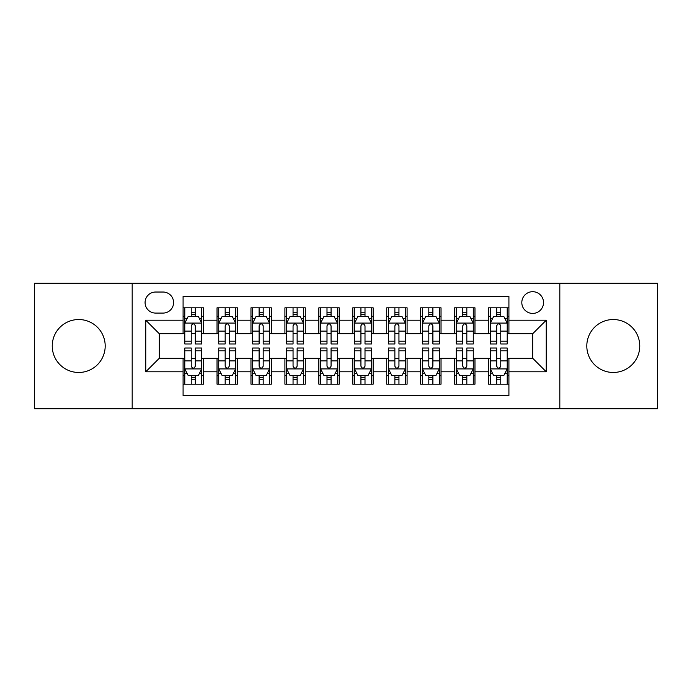 <?xml version="1.0" encoding="UTF-8"?>
<svg xmlns="http://www.w3.org/2000/svg" width="692" height="692" viewBox="0 0 692 692"><rect width="100%" height="100%" fill="white"/><g stroke="black" fill="none" stroke-linecap="round" stroke-linejoin="round"><path stroke-width="1.04" d="M613.276 319.531A26.469 26.469 0 0 0 586.807 346A26.469 26.469 0 0 0 613.276 372.469A26.469 26.469 0 0 0 639.754 346A26.469 26.469 0 0 0 613.276 319.531M78.724 319.531A26.469 26.469 0 0 0 52.246 346A26.469 26.469 0 0 0 78.724 372.469A26.469 26.469 0 0 0 105.193 346A26.469 26.469 0 0 0 78.724 319.531M532.667 291.695A10.864 10.864 0 0 0 521.811 302.56A10.864 10.864 0 0 0 532.667 313.415A10.864 10.864 0 0 0 543.531 302.56A10.864 10.864 0 0 0 532.667 291.695M559.819 408.79L657.4 408.79L657.4 283.21L559.819 283.21L559.819 408.79L132.181 408.79L132.181 283.21L34.6 283.21L34.6 408.79L132.181 408.79M508.914 307.819L488.552 307.819L488.552 320.206L474.971 320.206L474.971 333.778L488.552 333.778L488.552 320.206M474.971 320.206L474.971 307.819L454.609 307.819L454.609 320.206L441.029 320.206L441.029 333.778L454.609 333.778L454.609 320.206M441.029 320.206L441.029 307.819L420.667 307.819L420.667 320.206L407.095 320.206L407.095 333.778L420.667 333.778L420.667 320.206M407.095 320.206L407.095 307.819L386.724 307.819L386.724 320.206L373.152 320.206L373.152 333.778L386.724 333.778L386.724 320.206M373.152 320.206L373.152 307.819L352.79 307.819L352.79 320.206L339.21 320.206L339.21 333.778L352.79 333.778L352.79 320.206M339.21 320.206L339.21 307.819L318.848 307.819L318.848 320.206L305.276 320.206L305.276 333.778L318.848 333.778L318.848 320.206M305.276 320.206L305.276 307.819L284.905 307.819L284.905 320.206L271.333 320.206L271.333 333.778L284.905 333.778L284.905 320.206M271.333 320.206L271.333 307.819L250.971 307.819L250.971 320.206L237.391 320.206L237.391 333.778L250.971 333.778L250.971 320.206M237.391 320.206L237.391 307.819L217.029 307.819L217.029 333.778L203.448 333.778L203.448 307.819L183.086 307.819M183.086 384.181L203.448 384.181L203.448 358.222L217.029 358.222L217.029 384.181L237.391 384.181L237.391 358.222L250.971 358.222L250.971 371.794L237.391 371.794M250.971 371.794L250.971 384.181L271.333 384.181L271.333 358.222L284.905 358.222L284.905 371.794L271.333 371.794M284.905 371.794L284.905 384.181L305.276 384.181L305.276 358.222L318.848 358.222L318.848 371.794L305.276 371.794M318.848 371.794L318.848 384.181L339.21 384.181L339.21 358.222L352.79 358.222L352.79 371.794L339.21 371.794M352.79 371.794L352.79 384.181L373.152 384.181L373.152 358.222L386.724 358.222L386.724 371.794L373.152 371.794M386.724 371.794L386.724 384.181L407.095 384.181L407.095 358.222L420.667 358.222L420.667 371.794L407.095 371.794M420.667 371.794L420.667 384.181L441.029 384.181L441.029 358.222L454.609 358.222L454.609 371.794L441.029 371.794M454.609 371.794L454.609 384.181L474.971 384.181L474.971 358.222L488.552 358.222L488.552 371.794L474.971 371.794M155.596 313.078L163.061 313.078A10.518 10.518 0 0 0 173.588 302.56A10.518 10.518 0 0 0 163.061 292.033L155.596 292.033A10.518 10.518 0 0 0 145.078 302.56A10.518 10.518 0 0 0 155.596 313.078M559.819 283.21L132.181 283.21M508.914 320.206L508.914 296.444L183.086 296.444L183.086 333.778L159.333 333.778L159.333 358.222L183.086 358.222L183.086 395.556L508.914 395.556L508.914 358.222L532.667 358.222L532.667 333.778L508.914 333.778L508.914 320.206L546.247 320.206L546.247 371.794L508.914 371.794M183.086 371.794L145.752 371.794L145.752 320.206L183.086 320.206M488.552 371.794L488.552 384.181L508.914 384.181M183.086 316.305L184.781 316.305M191.234 316.305L195.308 316.305M201.753 316.305L203.448 316.305M183.086 333.44L184.781 333.44M191.234 333.44L195.308 333.44M201.753 333.44L203.448 333.44M183.086 358.56L184.781 358.56M191.234 358.56L195.308 358.56M201.753 358.56L203.448 358.56M183.086 375.695L184.781 375.695M191.234 375.695L195.308 375.695M201.753 375.695L203.448 375.695M217.029 333.44L218.724 333.44M225.177 333.44L229.242 333.44M235.695 333.44L237.391 333.44M217.029 316.305L218.724 316.305M225.177 316.305L229.242 316.305M235.695 316.305L237.391 316.305M217.029 358.56L218.724 358.56M225.177 358.56L229.242 358.56M235.695 358.56L237.391 358.56M217.029 375.695L218.724 375.695M225.177 375.695L229.242 375.695M235.695 375.695L237.391 375.695M250.971 358.56L252.667 358.56M259.111 358.56L263.185 358.56M269.638 358.56L271.333 358.56M250.971 375.695L252.667 375.695M259.111 375.695L263.185 375.695M269.638 375.695L271.333 375.695M250.971 316.305L252.667 316.305M259.111 316.305L263.185 316.305M269.638 316.305L271.333 316.305M250.971 333.44L252.667 333.44M259.111 333.44L263.185 333.44M269.638 333.44L271.333 333.44M284.905 358.56L286.609 358.56M293.053 358.56L297.127 358.56M303.572 358.56L305.276 358.56M284.905 375.695L286.609 375.695M293.053 375.695L297.127 375.695M303.572 375.695L305.276 375.695M284.905 316.305L286.609 316.305M293.053 316.305L297.127 316.305M303.572 316.305L305.276 316.305M284.905 333.44L286.609 333.44M293.053 333.44L297.127 333.44M303.572 333.44L305.276 333.44M318.848 358.56L320.543 358.56M326.996 358.56L331.07 358.56M337.514 358.56L339.21 358.56M318.848 375.695L320.543 375.695M326.996 375.695L331.07 375.695M337.514 375.695L339.21 375.695M318.848 316.305L320.543 316.305M326.996 316.305L331.07 316.305M337.514 316.305L339.21 316.305M318.848 333.44L320.543 333.44M326.996 333.44L331.07 333.44M337.514 333.44L339.21 333.44M352.79 358.56L354.486 358.56M360.93 358.56L365.004 358.56M371.457 358.56L373.152 358.56M352.79 375.695L354.486 375.695M360.93 375.695L365.004 375.695M371.457 375.695L373.152 375.695M352.79 316.305L354.486 316.305M360.93 316.305L365.004 316.305M371.457 316.305L373.152 316.305M352.79 333.44L354.486 333.44M360.93 333.44L365.004 333.44M371.457 333.44L373.152 333.44M386.724 358.56L388.428 358.56M394.873 358.56L398.947 358.56M405.391 358.56L407.095 358.56M386.724 375.695L388.428 375.695M394.873 375.695L398.947 375.695M405.391 375.695L407.095 375.695M386.724 316.305L388.428 316.305M394.873 316.305L398.947 316.305M405.391 316.305L407.095 316.305M386.724 333.44L388.428 333.44M394.873 333.44L398.947 333.44M405.391 333.44L407.095 333.44M420.667 358.56L422.362 358.56M428.815 358.56L432.889 358.56M439.333 358.56L441.029 358.56M420.667 375.695L422.362 375.695M428.815 375.695L432.889 375.695M439.333 375.695L441.029 375.695M420.667 316.305L422.362 316.305M428.815 316.305L432.889 316.305M439.333 316.305L441.029 316.305M420.667 333.44L422.362 333.44M428.815 333.44L432.889 333.44M439.333 333.44L441.029 333.44M454.609 358.56L456.305 358.56M462.758 358.56L466.823 358.56M473.276 358.56L474.971 358.56M454.609 375.695L456.305 375.695M462.758 375.695L466.823 375.695M473.276 375.695L474.971 375.695M454.609 316.305L456.305 316.305M462.758 316.305L466.823 316.305M473.276 316.305L474.971 316.305M454.609 333.44L456.305 333.44M462.758 333.44L466.823 333.44M473.276 333.44L474.971 333.44M488.552 358.56L490.247 358.56M496.692 358.56L500.766 358.56M507.219 358.56L508.914 358.56M488.552 375.695L490.247 375.695M496.692 375.695L500.766 375.695M507.219 375.695L508.914 375.695M488.552 316.305L490.247 316.305M496.692 316.305L500.766 316.305M507.219 316.305L508.914 316.305M488.552 333.44L490.247 333.44M496.692 333.44L500.766 333.44M507.219 333.44L508.914 333.44M159.333 333.778L145.752 320.206M159.333 358.222L145.752 371.794M546.247 320.206L532.667 333.778M546.247 371.794L532.667 358.222M195.308 312.23L191.234 312.23M201.753 341.199L195.308 341.199L195.308 343.967L201.753 343.967L201.753 323.259L198.362 316.469L188.181 316.469L184.781 323.259L184.781 343.967L191.234 343.967L191.234 341.199L184.781 341.199M184.781 323.259L184.781 307.819M201.753 323.259L201.753 307.819M191.234 316.469L191.234 307.819M195.308 307.819L195.308 316.469M195.308 341.199L195.308 325.802C193.95 323.19 192.592 323.19 191.234 325.802L191.234 341.199M191.234 379.77L195.308 379.77M184.781 350.801L191.234 350.801L191.234 348.033L184.781 348.033L184.781 368.741L188.181 375.531L198.362 375.531L201.753 368.741L201.753 348.033L195.308 348.033L195.308 350.801L201.753 350.801M201.753 368.741L201.753 384.181M184.781 368.741L184.781 384.181M195.308 375.531L195.308 384.181M191.234 384.181L191.234 375.531M191.234 350.801L191.234 366.198C192.592 368.81 193.95 368.81 195.308 366.198L195.308 350.801M229.242 312.23L225.177 312.23M235.695 341.199L229.242 341.199L229.242 343.967L235.695 343.967L235.695 323.259L232.304 316.469L222.115 316.469L218.724 323.259L218.724 343.967L225.177 343.967L225.177 341.199L218.724 341.199M218.724 323.259L218.724 307.819M235.695 323.259L235.695 307.819M225.177 316.469L225.177 307.819M229.242 307.819L229.242 316.469M229.242 341.199L229.242 325.802C227.893 323.19 226.535 323.19 225.177 325.802L225.177 341.199M263.185 312.23L259.111 312.23M269.638 341.199L263.185 341.199L263.185 343.967L269.638 343.967L269.638 323.259L266.238 316.469L256.057 316.469L252.667 323.259L252.667 343.967L259.111 343.967L259.111 341.199L252.667 341.199M252.667 323.259L252.667 307.819M269.638 323.259L269.638 307.819M259.111 316.469L259.111 307.819M263.185 307.819L263.185 316.469M263.185 341.199L263.185 325.802C261.827 323.19 260.469 323.19 259.111 325.802L259.111 341.199M297.127 312.23L293.053 312.23M303.572 341.199L297.127 341.199L297.127 343.967L303.572 343.967L303.572 323.259L300.181 316.469L290 316.469L286.609 323.259L286.609 343.967L293.053 343.967L293.053 341.199L286.609 341.199M286.609 323.259L286.609 307.819M303.572 323.259L303.572 307.819M293.053 316.469L293.053 307.819M297.127 307.819L297.127 316.469M297.127 341.199L297.127 325.802C295.769 323.19 294.411 323.19 293.053 325.802L293.053 341.199M331.07 312.23L326.996 312.23M337.514 341.199L331.07 341.199L331.07 343.967L337.514 343.967L337.514 323.259L334.124 316.469L323.942 316.469L320.543 323.259L320.543 343.967L326.996 343.967L326.996 341.199L320.543 341.199M320.543 323.259L320.543 307.819M337.514 323.259L337.514 307.819M326.996 316.469L326.996 307.819M331.07 307.819L331.07 316.469M331.07 341.199L331.07 325.802C329.712 323.19 328.354 323.19 326.996 325.802L326.996 341.199M225.177 379.77L229.242 379.77M218.724 350.801L225.177 350.801L225.177 348.033L218.724 348.033L218.724 368.741L222.115 375.531L232.304 375.531L235.695 368.741L235.695 348.033L229.242 348.033L229.242 350.801L235.695 350.801M235.695 368.741L235.695 384.181M218.724 368.741L218.724 384.181M229.242 375.531L229.242 384.181M225.177 384.181L225.177 375.531M225.177 350.801L225.177 366.198C226.526 368.81 227.884 368.81 229.242 366.198L229.242 350.801M259.111 379.77L263.185 379.77M252.667 350.801L259.111 350.801L259.111 348.033L252.667 348.033L252.667 368.741L256.057 375.531L266.238 375.531L269.638 368.741L269.638 348.033L263.185 348.033L263.185 350.801L269.638 350.801M269.638 368.741L269.638 384.181M252.667 368.741L252.667 384.181M263.185 375.531L263.185 384.181M259.111 384.181L259.111 375.531M259.111 350.801L259.111 366.198C260.469 368.81 261.827 368.81 263.185 366.198L263.185 350.801M293.053 379.77L297.127 379.77M286.609 350.801L293.053 350.801L293.053 348.033L286.609 348.033L286.609 368.741L290 375.531L300.181 375.531L303.572 368.741L303.572 348.033L297.127 348.033L297.127 350.801L303.572 350.801M303.572 368.741L303.572 384.181M286.609 368.741L286.609 384.181M297.127 375.531L297.127 384.181M293.053 384.181L293.053 375.531M293.053 350.801L293.053 366.198C294.411 368.81 295.769 368.81 297.127 366.198L297.127 350.801M326.996 379.77L331.07 379.77M320.543 350.801L326.996 350.801L326.996 348.033L320.543 348.033L320.543 368.741L323.942 375.531L334.124 375.531L337.514 368.741L337.514 348.033L331.07 348.033L331.07 350.801L337.514 350.801M337.514 368.741L337.514 384.181M320.543 368.741L320.543 384.181M331.07 375.531L331.07 384.181M326.996 384.181L326.996 375.531M326.996 350.801L326.996 366.198C328.345 368.81 329.703 368.81 331.07 366.198L331.07 350.801M365.004 312.23L360.93 312.23M371.457 341.199L365.004 341.199L365.004 343.967L371.457 343.967L371.457 323.259L368.058 316.469L357.876 316.469L354.486 323.259L354.486 343.967L360.93 343.967L360.93 341.199L354.486 341.199M354.486 323.259L354.486 307.819M371.457 323.259L371.457 307.819M360.93 316.469L360.93 307.819M365.004 307.819L365.004 316.469M365.004 341.199L365.004 325.802C363.655 323.19 362.297 323.19 360.93 325.802L360.93 341.199M360.93 379.77L365.004 379.77M354.486 350.801L360.93 350.801L360.93 348.033L354.486 348.033L354.486 368.741L357.876 375.531L368.058 375.531L371.457 368.741L371.457 348.033L365.004 348.033L365.004 350.801L371.457 350.801M371.457 368.741L371.457 384.181M354.486 368.741L354.486 384.181M365.004 375.531L365.004 384.181M360.93 384.181L360.93 375.531M360.93 350.801L360.93 366.198C362.288 368.81 363.646 368.81 365.004 366.198L365.004 350.801M398.947 312.23L394.873 312.23M405.391 341.199L398.947 341.199L398.947 343.967L405.391 343.967L405.391 323.259L402 316.469L391.819 316.469L388.428 323.259L388.428 343.967L394.873 343.967L394.873 341.199L388.428 341.199M388.428 323.259L388.428 307.819M405.391 323.259L405.391 307.819M394.873 316.469L394.873 307.819M398.947 307.819L398.947 316.469M398.947 341.199L398.947 325.802C397.589 323.19 396.231 323.19 394.873 325.802L394.873 341.199M394.873 379.77L398.947 379.77M388.428 350.801L394.873 350.801L394.873 348.033L388.428 348.033L388.428 368.741L391.819 375.531L402 375.531L405.391 368.741L405.391 348.033L398.947 348.033L398.947 350.801L405.391 350.801M405.391 368.741L405.391 384.181M388.428 368.741L388.428 384.181M398.947 375.531L398.947 384.181M394.873 384.181L394.873 375.531M394.873 350.801L394.873 366.198C396.231 368.81 397.589 368.81 398.947 366.198L398.947 350.801M432.889 312.23L428.815 312.23M439.333 341.199L432.889 341.199L432.889 343.967L439.333 343.967L439.333 323.259L435.943 316.469L425.762 316.469L422.362 323.259L422.362 343.967L428.815 343.967L428.815 341.199L422.362 341.199M422.362 323.259L422.362 307.819M439.333 323.259L439.333 307.819M428.815 316.469L428.815 307.819M432.889 307.819L432.889 316.469M432.889 341.199L432.889 325.802C431.531 323.19 430.173 323.19 428.815 325.802L428.815 341.199M428.815 379.77L432.889 379.77M422.362 350.801L428.815 350.801L428.815 348.033L422.362 348.033L422.362 368.741L425.762 375.531L435.943 375.531L439.333 368.741L439.333 348.033L432.889 348.033L432.889 350.801L439.333 350.801M439.333 368.741L439.333 384.181M422.362 368.741L422.362 384.181M432.889 375.531L432.889 384.181M428.815 384.181L428.815 375.531M428.815 350.801L428.815 366.198C430.173 368.81 431.531 368.81 432.889 366.198L432.889 350.801M466.823 312.23L462.758 312.23M473.276 341.199L466.823 341.199L466.823 343.967L473.276 343.967L473.276 323.259L469.885 316.469L459.696 316.469L456.305 323.259L456.305 343.967L462.758 343.967L462.758 341.199L456.305 341.199M456.305 323.259L456.305 307.819M473.276 323.259L473.276 307.819M462.758 316.469L462.758 307.819M466.823 307.819L466.823 316.469M466.823 341.199L466.823 325.802C465.474 323.19 464.116 323.19 462.758 325.802L462.758 341.199M462.758 379.77L466.823 379.77M456.305 350.801L462.758 350.801L462.758 348.033L456.305 348.033L456.305 368.741L459.696 375.531L469.885 375.531L473.276 368.741L473.276 348.033L466.823 348.033L466.823 350.801L473.276 350.801M473.276 368.741L473.276 384.181M456.305 368.741L456.305 384.181M466.823 375.531L466.823 384.181M462.758 384.181L462.758 375.531M462.758 350.801L462.758 366.198C464.107 368.81 465.465 368.81 466.823 366.198L466.823 350.801M500.766 312.23L496.692 312.23M507.219 341.199L500.766 341.199L500.766 343.967L507.219 343.967L507.219 323.259L503.819 316.469L493.638 316.469L490.247 323.259L490.247 343.967L496.692 343.967L496.692 341.199L490.247 341.199M490.247 323.259L490.247 307.819M507.219 323.259L507.219 307.819M496.692 316.469L496.692 307.819M500.766 307.819L500.766 316.469M500.766 341.199L500.766 325.802C499.408 323.19 498.05 323.19 496.692 325.802L496.692 341.199M496.692 379.77L500.766 379.77M490.247 350.801L496.692 350.801L496.692 348.033L490.247 348.033L490.247 368.741L493.638 375.531L503.819 375.531L507.219 368.741L507.219 348.033L500.766 348.033L500.766 350.801L507.219 350.801M507.219 368.741L507.219 384.181M490.247 368.741L490.247 384.181M500.766 375.531L500.766 384.181M496.692 384.181L496.692 375.531M496.692 350.801L496.692 366.198C498.05 368.81 499.408 368.81 500.766 366.198L500.766 350.801M217.029 371.794L203.448 371.794M217.029 320.206L203.448 320.206M201.666 323.086L184.868 323.086M184.781 318.337L187.247 318.337M199.296 318.337L201.753 318.337M191.234 331.131L184.781 331.131M201.753 331.131L195.308 331.131M195.308 314.393L191.234 314.393M184.868 368.914L201.666 368.914M201.753 373.663L199.296 373.663M187.247 373.663L184.781 373.663M195.308 360.869L201.753 360.869M184.781 360.869L191.234 360.869M191.234 377.607L195.308 377.607M235.609 323.086L218.81 323.086M218.724 318.337L221.189 318.337M233.239 318.337L235.695 318.337M225.177 331.131L218.724 331.131M235.695 331.131L229.242 331.131M229.242 314.393L225.177 314.393M269.551 323.086L252.753 323.086M252.667 318.337L255.123 318.337M267.173 318.337L269.638 318.337M259.111 331.131L252.667 331.131M269.638 331.131L263.185 331.131M263.185 314.393L259.111 314.393M303.494 323.086L286.687 323.086M286.609 318.337L289.066 318.337M301.115 318.337L303.572 318.337M293.053 331.131L286.609 331.131M303.572 331.131L297.127 331.131M297.127 314.393L293.053 314.393M337.428 323.086L320.63 323.086M320.543 318.337L323.008 318.337M335.058 318.337L337.514 318.337M326.996 331.131L320.543 331.131M337.514 331.131L331.07 331.131M331.07 314.393L326.996 314.393M218.81 368.914L235.609 368.914M235.695 373.663L233.239 373.663M221.189 373.663L218.724 373.663M229.242 360.869L235.695 360.869M218.724 360.869L225.177 360.869M225.177 377.607L229.242 377.607M252.753 368.914L269.551 368.914M269.638 373.663L267.173 373.663M255.123 373.663L252.667 373.663M263.185 360.869L269.638 360.869M252.667 360.869L259.111 360.869M259.111 377.607L263.185 377.607M286.687 368.914L303.494 368.914M303.572 373.663L301.115 373.663M289.066 373.663L286.609 373.663M297.127 360.869L303.572 360.869M286.609 360.869L293.053 360.869M293.053 377.607L297.127 377.607M320.63 368.914L337.428 368.914M337.514 373.663L335.058 373.663M323.008 373.663L320.543 373.663M331.07 360.869L337.514 360.869M320.543 360.869L326.996 360.869M326.996 377.607L331.07 377.607M371.37 323.086L354.572 323.086M354.486 318.337L356.942 318.337M368.992 318.337L371.457 318.337M360.93 331.131L354.486 331.131M371.457 331.131L365.004 331.131M365.004 314.393L360.93 314.393M354.572 368.914L371.37 368.914M371.457 373.663L368.992 373.663M356.942 373.663L354.486 373.663M365.004 360.869L371.457 360.869M354.486 360.869L360.93 360.869M360.93 377.607L365.004 377.607M405.313 323.086L388.506 323.086M388.428 318.337L390.885 318.337M402.934 318.337L405.391 318.337M394.873 331.131L388.428 331.131M405.391 331.131L398.947 331.131M398.947 314.393L394.873 314.393M388.506 368.914L405.313 368.914M405.391 373.663L402.934 373.663M390.885 373.663L388.428 373.663M398.947 360.869L405.391 360.869M388.428 360.869L394.873 360.869M394.873 377.607L398.947 377.607M439.247 323.086L422.449 323.086M422.362 318.337L424.827 318.337M436.877 318.337L439.333 318.337M428.815 331.131L422.362 331.131M439.333 331.131L432.889 331.131M432.889 314.393L428.815 314.393M422.449 368.914L439.247 368.914M439.333 373.663L436.877 373.663M424.827 373.663L422.362 373.663M432.889 360.869L439.333 360.869M422.362 360.869L428.815 360.869M428.815 377.607L432.889 377.607M473.19 323.086L456.391 323.086M456.305 318.337L458.761 318.337M470.811 318.337L473.276 318.337M462.758 331.131L456.305 331.131M473.276 331.131L466.823 331.131M466.823 314.393L462.758 314.393M456.391 368.914L473.19 368.914M473.276 373.663L470.811 373.663M458.761 373.663L456.305 373.663M466.823 360.869L473.276 360.869M456.305 360.869L462.758 360.869M462.758 377.607L466.823 377.607M507.132 323.086L490.334 323.086M490.247 318.337L492.704 318.337M504.753 318.337L507.219 318.337M496.692 331.131L490.247 331.131M507.219 331.131L500.766 331.131M500.766 314.393L496.692 314.393M490.334 368.914L507.132 368.914M507.219 373.663L504.753 373.663M492.704 373.663L490.247 373.663M500.766 360.869L507.219 360.869M490.247 360.869L496.692 360.869M496.692 377.607L500.766 377.607"/></g></svg>
